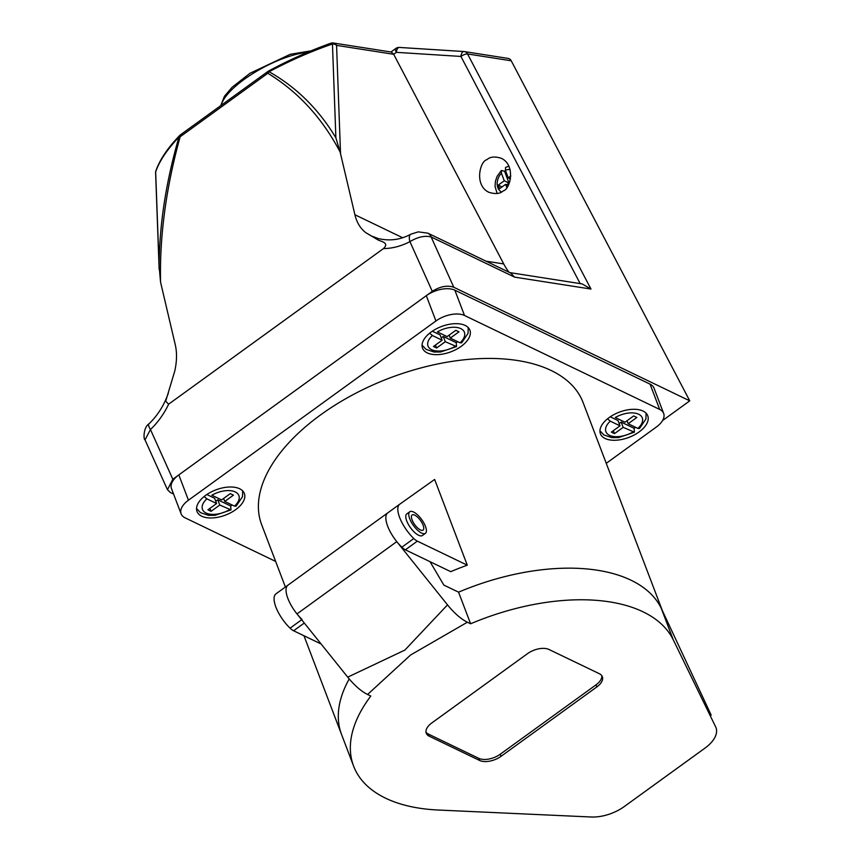<?xml version="1.0" encoding="UTF-8"?>
<svg xmlns="http://www.w3.org/2000/svg" width="860" height="860" viewBox="0 0 860 860"><rect width="100%" height="100%" fill="white"/><g stroke="black" fill="none" stroke-linecap="round" stroke-linejoin="round"><path stroke-width="1.29" d="M430.032 561.688L443.835 585.069L458.563 592.164L470.603 623.779L467.367 622.221L410.553 655.03L367.575 694.493C361.114 691.246 354.492 685.463 347.719 677.142L296.979 613.911A25.327 9.653 -125.9 0 1 287.971 585.144A25.327 9.653 -125.9 0 1 288.003 585.122L387.763 512.872A25.327 9.653 54.1 0 0 401.835 547.207L413.81 538.543A25.327 9.653 -125.9 0 1 399.739 504.207A25.327 9.653 -125.9 0 1 399.771 504.186L434.633 479.461L467.281 565.181A171.935 91.644 159.2 0 0 450.748 571.663L405.372 549.819A10.664 4.063 -125.9 0 1 401.835 547.207M347.719 677.142L404.888 650.074L447.512 604.87L396.772 541.639A25.327 9.653 -125.9 0 1 387.763 512.872L399.739 504.207L387.796 512.85A25.327 9.653 54.1 0 0 387.763 512.872M447.512 604.87C454.284 613.201 460.906 618.985 467.367 622.221M715.982 727.635A31.992 17.049 159.2 0 0 715.66 726.883L715.982 727.635A31.992 17.049 159.2 0 1 704.985 748.114L624.285 806.551A31.992 17.049 159.2 0 1 591.228 817L438.148 810.023A171.935 91.644 159.2 0 1 353.621 766.163A171.935 91.644 159.2 0 1 370.81 696.052L367.575 694.493M353.621 766.163L341.581 734.547A171.935 91.644 -20.8 0 1 349.214 678.959A171.935 91.644 -20.8 0 0 341.581 734.547L303.956 635.744M662.931 612.159A171.935 91.644 -20.8 0 0 458.563 592.164A171.935 91.644 -20.8 0 1 661.2 608.149L711.198 715.154M429.237 736.203L479.611 760.455A15.996 8.525 159.2 0 0 501.036 756.327L596.829 686.946A15.996 8.525 159.2 0 0 602.333 676.712A15.996 8.525 159.2 0 0 599.366 673.724L548.992 649.483A15.996 8.525 159.2 0 0 527.567 653.611L431.774 722.98A15.996 8.525 159.2 0 0 426.27 733.225A15.996 8.525 159.2 0 0 429.237 736.203L428.441 734.096L478.805 758.348A15.996 8.525 159.2 0 0 500.23 754.22L596.034 684.839A15.996 8.525 159.2 0 0 601.796 675.702M661.2 608.149L673.24 639.765A171.935 91.644 159.2 0 0 470.603 623.779M673.24 639.765L715.66 726.883M426.001 732.118A15.996 8.525 159.2 0 0 428.441 734.096M409.769 511.754L406.78 513.914A13.33 5.085 54.1 0 0 406.726 520.923A13.33 5.085 54.1 0 0 414.541 532.329A13.33 5.085 54.1 0 0 422.41 535.511L425.41 533.34A13.33 5.085 54.1 0 0 421.701 519.569A13.33 5.085 54.1 0 0 409.769 511.754A13.33 5.085 54.1 0 0 409.715 518.752A13.33 5.085 54.1 0 0 417.53 530.158A13.33 5.085 54.1 0 0 425.41 533.34M413.81 538.543A10.664 4.063 54.1 0 0 417.347 541.144L467.281 565.181M302.043 619.479A25.327 9.653 -125.9 0 1 287.971 585.144L276.006 593.819A25.327 9.653 -125.9 0 1 276.028 593.798L287.95 585.166M321.135 644.011L293.615 630.767A10.664 4.063 -125.9 0 1 290.067 628.155A25.327 9.653 -125.9 0 1 276.006 593.819M181.116 513.861L171.484 488.566A21.328 11.363 -20.8 0 1 178.815 474.913L188.458 500.208A21.328 11.363 159.2 0 0 181.116 513.861A21.328 11.363 159.2 0 0 185.083 517.827L275.651 561.429M454.865 290.185L464.497 315.48A21.328 11.363 159.2 0 0 435.934 320.973L426.302 295.69A21.328 11.363 -20.8 0 1 454.865 290.185L650.063 384.14A21.328 11.363 -20.8 0 1 654.019 388.118L663.651 413.413A21.328 11.363 159.2 0 0 659.695 409.435L650.063 384.14M606.246 463.325L656.32 427.054A21.328 11.363 159.2 0 0 663.651 413.413M178.815 474.913L426.302 295.69M232.211 505.035A24.789 13.212 -20.8 0 1 230.684 506.002L231.007 509.883L219.762 505.046L211.076 511.334L207.926 509.819L216.612 503.53L206.862 498.843A19.457 10.374 159.2 0 0 206.11 513.033A19.457 10.374 159.2 0 0 229.512 509.743M634.1 428.301L621.167 422.077L623.167 427.345L634.411 432.182L634.1 428.301A24.789 13.212 -20.8 0 0 635.626 427.323M457.746 341.7A24.789 13.212 159.2 0 1 456.219 342.678L456.531 346.558L445.286 341.721L436.611 348.01L433.462 346.494L442.137 340.205L432.397 335.518A19.457 10.374 159.2 0 0 431.645 349.708A19.457 10.374 159.2 0 0 455.037 346.408M628.155 423.733L637.905 428.42A19.457 10.374 159.2 0 0 638.658 414.23A19.457 10.374 159.2 0 0 615.265 417.519L625.016 422.217L633.691 415.928L636.841 417.444L628.155 423.733L627.026 420.755M662.157 610.116L583.058 402.437A171.935 91.644 159.2 0 0 389.763 377.991A171.935 91.644 159.2 0 0 261.709 524.826L285.391 587.014M188.458 500.208L435.934 320.973M464.497 315.48L659.695 409.435M239.639 488.76A25.327 13.502 159.2 0 0 210.528 492.307A25.327 13.502 159.2 0 0 197.015 511.496A25.327 13.502 159.2 0 0 225.481 515.097A25.327 13.502 159.2 0 0 244.347 493.468A25.327 13.502 159.2 0 0 239.639 488.76M643.054 411.048A25.327 13.502 159.2 0 0 613.933 414.595A25.327 13.502 159.2 0 0 600.43 433.795A25.327 13.502 159.2 0 0 628.896 437.396A25.327 13.502 159.2 0 0 647.752 415.767A25.327 13.502 159.2 0 0 643.054 411.048M427.248 352.89A25.327 13.502 159.2 0 0 456.37 349.343A25.327 13.502 159.2 0 0 469.872 330.143A25.327 13.502 159.2 0 0 441.406 326.542A25.327 13.502 159.2 0 0 422.539 348.171A25.327 13.502 159.2 0 0 427.248 352.89M460.025 342.796L450.274 338.109L458.96 331.82L455.811 330.304L447.135 336.593L437.385 331.895A19.457 10.374 159.2 0 1 460.777 328.606A19.457 10.374 159.2 0 1 460.025 342.796L461.637 342.861L468.044 333.368L468.206 327.563M607.536 418.809L610.278 421.142L620.017 425.829L611.342 432.118L614.491 433.633L623.167 427.345M234.5 506.131L224.75 501.434L233.436 495.145L230.286 493.629L221.6 499.918L211.85 495.231A19.457 10.374 159.2 0 1 235.253 491.931A19.457 10.374 159.2 0 1 234.5 506.131L236.113 506.185L242.52 496.693L242.681 490.888M204.132 496.51L206.862 498.843M206.83 494.521L214.602 498.262L216.612 503.53M223.621 498.467L224.75 501.434M230.684 506.002L217.752 499.778L219.762 505.046M215.742 501.24L217.752 499.778M209.947 508.367L211.076 511.334M646.086 413.176L645.924 418.992L639.517 428.484L637.905 428.42M621.167 422.077L619.146 423.539M613.352 430.656L614.491 433.633M610.234 416.81L618.017 420.562L620.017 425.829M429.656 333.185L432.397 335.518M432.354 331.197L440.137 334.938L442.137 340.205M449.146 335.131L450.274 338.109M456.219 342.678L443.287 336.454L445.286 341.721M443.287 336.454L441.266 337.915M435.472 345.032L436.611 348.01M423.098 525.202A9.331 3.558 54.1 0 0 417.627 517.215A9.331 3.558 54.1 0 0 412.112 514.99A9.331 3.558 54.1 0 0 412.08 519.891A9.331 3.558 54.1 0 0 417.551 527.879A9.331 3.558 54.1 0 0 423.066 530.104A9.331 3.558 54.1 0 0 423.098 525.202M580.178 283.606L460.917 56.438A5.332 1.742 -27.7 0 1 467.55 53.954L590.981 289.046L514.57 277.124L431.15 236.973C424.947 235.35 417.863 236.898 409.919 241.628C401.298 246.143 392.483 248.465 383.485 248.583L168.635 404.178L165.69 401.244L174.73 371.176C176.913 361.501 177.096 352.718 175.29 344.838L160.551 282.123C159.562 235.973 166.088 187.523 180.138 136.772A5.332 1.806 18.3 0 0 178.987 136.998C166.023 181.653 159.39 224.611 159.089 265.858L155.66 172.011C159.068 161.54 166.84 149.876 178.987 136.998A5.332 3.623 43.6 0 1 179.697 135.471L179.697 135.471C167.721 147.888 159.777 159.702 155.875 170.914A5.332 4.773 18.1 0 0 155.66 172.011A5.332 4.279 -2.1 0 0 155.606 172.763A5.332 5.332 0 0 1 155.875 170.914M383.485 248.583C390.096 242.197 379.83 241.466 377.389 239.542L365.887 232.737C360.447 228.577 356.792 222.589 354.911 214.753L340.141 152.059C322.296 118.121 298.194 91.848 267.836 73.261L180.138 136.772A5.332 2.032 54.1 0 1 180.428 134.837L268.126 71.326A5.332 2.032 54.1 0 0 267.836 73.261A5.332 4.149 115.3 0 1 269.072 71.756C296.453 87.204 318.716 109.22 335.884 137.826L332.454 43.989C311.406 51.224 290.282 60.479 269.072 71.756L268.728 70.95C289.508 59.802 310.191 50.568 330.799 43.247A5.332 2.032 70.5 0 1 332.454 43.989A5.332 4.279 177.9 0 1 336.572 45.376A5.332 4.612 -81.1 0 0 333.4 43A5.332 5.332 0 0 0 330.799 43.247M335.884 137.826L340.141 152.059M507.69 58.362A5.332 4.612 98.9 0 1 508.056 58.405A5.332 4.612 98.9 0 1 511.227 60.78L467.55 53.954A5.332 4.612 -81.1 0 0 464.378 51.578A5.332 5.332 0 0 0 463.895 51.525L463.895 51.525A5.332 2.666 -86.4 0 0 460.917 56.438L396.363 52.342L393.676 54.287L391.429 52.062L333.4 43M181.213 134.697L179.095 136.955M508.056 58.405L464.378 51.578A5.332 4.612 -81.1 0 0 464.024 51.546A5.332 2.666 -86.4 0 0 463.895 51.525L399.352 47.429A5.332 5.332 0 0 0 395.879 48.44A5.332 2.032 -125.9 0 0 396.363 52.342A5.332 2.666 -86.4 0 1 399.352 47.429L399.352 47.429A5.332 2.666 -86.4 0 1 399.47 47.45L463.776 51.525M590.981 289.046L582.112 283.908L509.786 272.609M453.779 287.251C447.275 285.047 440.116 286.412 432.29 291.346L409.919 241.628A10.664 4.698 -117.8 0 1 410.822 234.21L418.261 231.856L427.796 233.146A10.664 8.052 -64.3 0 1 431.15 236.973L453.779 287.251L689.763 400.846L511.227 60.78M662.576 420.54L689.763 400.846M410.822 234.21L410.822 234.21C400.47 239.832 389.58 241.262 378.153 238.521L371.66 236.081L365.887 232.737M514.57 277.124L510.743 273.072L427.796 233.146M340.528 153.607L336.572 45.376L393.676 54.287L503.734 263.934A63.973 55.309 -81.1 0 0 508.98 272.233M503.25 190.866C510.195 189.533 516.129 165.292 501.358 158.315C494.898 156.24 490.071 156.703 486.889 159.691C479.944 161.035 474.021 185.276 488.792 192.242C495.252 194.317 500.068 193.865 503.25 190.866M501.434 173.225L501.38 170.463L504.573 171.28L509.012 183.094L504.261 180.761L501.434 173.225A12.126 9.105 -63.8 0 0 501.52 191.963M505.476 170.484A17.458 13.104 -63.8 0 0 504.573 171.28M173.57 494.038L170.366 492.5L167.463 489.738L172.828 479.246L432.29 291.346M145.018 439.858L150.457 429.527A10.664 3.343 -133.6 0 1 148.984 423.819L148.984 423.819C143.34 427.334 143.34 439.557 145.018 439.858L167.463 489.738M180.224 135.052A5.332 3.623 43.6 0 0 179.697 135.471A5.332 5.332 0 0 1 180.428 134.837M159.089 265.858L160.551 282.123M506.615 184.835L509.012 183.094M502.014 186.942L498.273 185.104L499.617 188.673L505.605 184.341L506.766 187.426M498.273 185.104L504.261 180.761M510.12 169.571A12.126 9.105 -63.8 0 0 505.422 170.334L508.26 177.88L510.808 176.031M505.422 170.334L505.551 167.442L508.862 166.163M510.474 178.966L508.26 177.88M509.915 181.213L509.733 181.804M508.034 185.534L505.605 184.341M296.979 613.911L396.772 541.639M596.034 684.839L596.829 686.946M500.23 754.22L501.036 756.327M478.805 758.348L479.611 760.455M290.067 628.155L301.666 619.748M610.278 421.142A19.457 10.374 159.2 0 0 609.525 435.332A19.457 10.374 159.2 0 0 632.917 432.032M304.3 623.027L293.615 630.767M417.347 541.144L405.372 549.819M354.911 214.753L402.587 237.704M485.997 261.161L503.734 263.934M172.828 479.246L150.457 429.527C157.907 422.4 163.97 413.961 168.635 404.178M307.6 52.277A57.975 18.974 152.3 0 0 254.108 72.778A57.975 18.974 152.3 0 0 221.246 105.275M196.542 508.464L200.498 512.667L208.518 515.355L215.064 515.312L231.007 509.883M599.947 430.752L603.903 434.966L611.922 437.643L618.469 437.611L634.411 432.182M422.066 345.129L426.022 349.343L434.042 352.019L440.589 351.987L456.531 346.558M268.728 70.95A5.332 5.332 0 0 0 268.126 71.326M395.879 48.44L390.977 51.987M310.987 50.858L290.282 54.287L249.959 73.304L232.178 87.204L224.439 96.266L220.74 105.651M168.345 393.095C164.12 405.243 157.67 415.487 148.984 423.819M159.143 269.406L155.606 172.763M501.38 170.463L497.123 176.343L495.424 181.267L495.037 186.426L497.155 193.468"/></g></svg>

